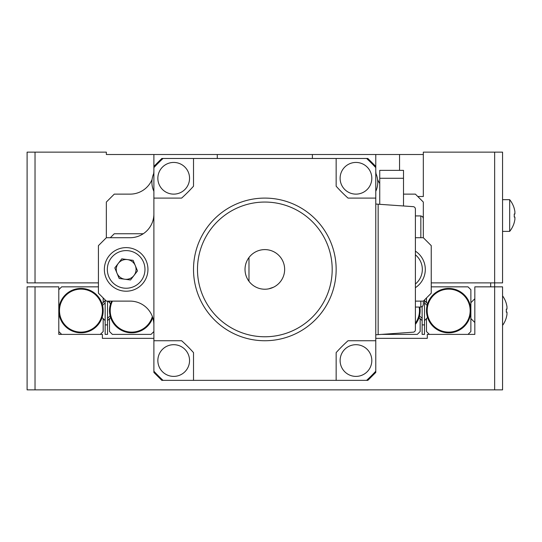 <?xml version="1.0" encoding="UTF-8"?>
<svg xmlns="http://www.w3.org/2000/svg" width="542" height="542" viewBox="0 0 542 542"><rect width="100%" height="100%" fill="white"/><g stroke="black" fill="none" stroke-linecap="round" stroke-linejoin="round"><path stroke-width="0.81" d="M58.8 331.541L58.8 334.394L61.652 334.394L58.8 331.541L58.8 310.62A22.188 22.188 0 0 1 102.038 303.608A22.188 22.188 0 0 1 80.988 332.808A22.188 22.188 0 0 1 58.8 310.62L58.8 289.699L61.652 286.847L98.42 286.847M468.017 334.394L470.869 331.541L470.869 310.62A22.188 22.188 0 0 0 427.631 303.608A22.188 22.188 0 0 0 427.57 317.463L426.493 318.547L426.493 331.541L429.345 334.394L474.833 334.394L474.833 330.43M375.775 338.357L427.286 338.357L427.286 334.394L474.833 334.394L474.833 286.847L502.563 286.847L502.563 389.867L27.1 389.867L27.1 286.847L35.027 286.847L35.027 389.867M153.887 338.357L102.384 338.357L102.384 334.394L58.8 334.394L58.8 286.847L35.027 286.847M494.643 389.867L494.643 282.883L431.242 282.883M217.288 158.474L217.288 154.511L106.347 154.511L106.347 152.133L35.027 152.133L35.027 282.883L27.1 282.883L27.1 152.133L35.027 152.133M98.42 282.883L35.027 282.883M494.643 152.133L502.563 152.133L502.563 282.883L494.643 282.883L494.643 152.133L423.322 152.133L423.322 196.509L417.774 196.509L423.322 196.509M217.288 154.511L423.322 154.511M403.512 194.131L415.396 194.131L423.322 202.058L423.322 237.714L415.396 237.714M379.739 183.501A23.773 23.773 0 0 1 377.571 179.429M376.012 173.704A23.773 23.773 0 0 1 375.775 170.357M336.155 158.474L336.155 186.211A150.561 150.561 0 0 0 348.039 198.094L375.775 198.094L375.775 340.735L348.039 340.735A150.561 150.561 0 0 0 336.155 352.618L336.155 380.355L193.514 380.355L193.514 352.618A150.561 150.561 0 0 0 181.624 340.735L153.887 340.735L153.887 198.094L181.624 198.094A150.561 150.561 0 0 0 193.514 186.211L193.514 158.474L366.622 158.474A150.561 150.561 0 0 1 375.775 167.627L375.775 154.511M312.382 154.511L312.382 158.474M153.887 154.511L153.887 167.627A150.561 150.561 0 0 1 163.04 158.474L193.514 158.474M153.887 170.357A23.773 23.773 0 0 1 153.657 173.704M152.092 179.429A23.773 23.773 0 0 1 130.121 194.131L114.267 194.131L106.347 202.058L106.347 237.714L98.42 245.641L98.42 293.188L106.347 301.115L130.121 301.115A23.773 23.773 0 0 1 153.887 324.888M118.305 263.378A9.905 9.905 0 0 1 135.31 265.634A9.905 9.905 0 0 1 124.856 279.232A9.905 9.905 0 0 1 122.37 260.262A9.905 9.905 0 0 1 127.458 259.598M143.257 233.758L114.267 233.758L110.304 237.714M448.681 289.13A21.497 21.497 0 0 1 470.171 310.62A21.497 21.497 0 0 1 448.681 332.117A21.497 21.497 0 0 1 427.184 310.62A21.497 21.497 0 0 1 448.681 289.13M431.242 286.847L468.017 286.847L470.869 289.699L470.869 310.62A22.188 22.188 0 0 1 427.57 317.463M427.631 303.608L426.493 302.47L426.493 297.944M426.493 318.662L424.508 320.64M419.041 317.551L422.13 320.64M422.13 318.398L419.535 315.803M427.103 305.437L424.508 302.842M424.508 299.922L424.508 334.394L422.13 334.394L422.13 324.888L424.508 324.888M427.597 303.696L424.508 300.607M422.13 306.697L422.13 324.888M415.396 324.346A22.188 22.188 0 0 0 419.013 317.632L420.152 318.771L420.152 331.541L417.299 334.394L381.439 334.394M419.162 307.057A21.497 21.497 0 0 1 415.396 323.195M419.013 317.632A22.188 22.188 0 0 0 419.86 307.057M80.988 332.117A21.497 21.497 0 0 1 59.491 310.62A21.497 21.497 0 0 1 80.988 289.13A21.497 21.497 0 0 1 102.479 310.62A21.497 21.497 0 0 1 80.988 332.117M102.092 317.463L103.176 318.547L103.176 331.541L100.324 334.394L61.652 334.394M103.176 297.944L103.176 302.47L102.038 303.608M105.155 302.842L102.56 305.437M103.176 318.662L105.155 320.64M107.533 318.398L110.128 315.803M108.041 301.115L109.511 302.585L108.041 301.115M107.533 320.64L110.622 317.551M105.155 300.607L102.065 303.696M105.155 324.888L107.533 324.888L107.533 334.394L105.155 334.394L105.155 299.922M107.533 324.888L107.533 301.115M152.37 316.521A21.497 21.497 0 0 1 131.699 332.117A21.497 21.497 0 0 1 112.424 301.115M152.756 317.626A22.188 22.188 0 0 1 110.649 317.632L109.511 318.771L109.511 331.541L112.37 334.394L151.035 334.394L153.887 331.541M109.511 301.115L109.511 302.7L110.595 303.777A22.188 22.188 0 0 1 111.652 301.115M110.595 303.777A22.188 22.188 0 0 0 110.649 317.632M284.503 267.037A19.81 19.81 0 0 0 248.981 257.531A19.81 19.81 0 0 0 255.702 286.996L254.93 286.569M264.835 289.225L264.835 289.225A19.81 19.81 0 0 1 248.981 281.305L248.981 257.531A19.81 19.81 0 0 1 284.645 269.415A19.81 19.81 0 0 1 264.835 289.225A19.81 19.81 0 0 1 245.025 269.415A19.81 19.81 0 0 1 264.835 249.605A19.81 19.81 0 0 1 284.645 269.415A19.81 19.81 0 0 1 264.835 289.225L264.835 289.225M266.8 289.13A19.81 19.81 0 0 0 268.669 288.852L273.459 287.246M271.854 287.944A19.81 19.81 0 0 0 284.503 271.793M375.775 340.735L375.775 372.435L367.849 380.355L336.155 380.355M193.514 380.355L161.814 380.355L153.887 372.435L153.887 340.735M153.887 166.401L161.814 158.474L163.04 158.474M366.622 158.474L367.849 158.474L375.775 166.401M415.396 301.115L423.322 301.115L431.242 293.188L431.242 245.641L423.322 237.714L423.322 218.399L422.584 216.637L420.843 215.926L420.843 237.714M153.887 213.941A23.773 23.773 0 0 1 130.121 237.714L106.347 237.714M173.704 376.392A15.847 15.847 0 0 1 157.851 360.545A15.847 15.847 0 0 1 173.704 344.698A15.847 15.847 0 0 1 189.551 360.545A15.847 15.847 0 0 1 173.704 376.392M355.965 376.392A15.847 15.847 0 0 1 340.112 360.545A15.847 15.847 0 0 1 355.965 344.698A15.847 15.847 0 0 1 371.812 360.545A15.847 15.847 0 0 1 355.965 376.392M355.965 194.131A15.847 15.847 0 0 1 340.112 178.284A15.847 15.847 0 0 1 355.965 162.437A15.847 15.847 0 0 1 371.812 178.284A15.847 15.847 0 0 1 355.965 194.131M173.704 194.131A15.847 15.847 0 0 1 157.851 178.284A15.847 15.847 0 0 1 173.704 162.437A15.847 15.847 0 0 1 189.551 178.284A15.847 15.847 0 0 1 173.704 194.131M375.775 167.627L375.775 198.094M153.887 198.094L153.887 167.627M163.04 380.355A150.561 150.561 0 0 1 153.887 371.209M375.775 371.209A150.561 150.561 0 0 1 366.622 380.355M375.775 204.036L413.187 206.658A2.378 2.378 0 0 1 415.396 209.029L415.396 329.807A2.378 2.378 0 0 1 413.187 332.178L375.775 334.793M378.153 334.624L378.153 204.205L413.187 206.658M415.396 209.029L415.396 329.807M264.835 202.058A67.357 67.357 0 0 0 197.478 269.415A67.357 67.357 0 0 0 264.835 336.772A67.357 67.357 0 0 0 332.192 269.415A67.357 67.357 0 0 0 264.835 202.058M264.835 340.735A71.32 71.32 0 0 1 193.514 269.415A71.32 71.32 0 0 1 264.835 198.094A71.32 71.32 0 0 1 336.155 269.415A71.32 71.32 0 0 1 264.835 340.735M403.512 178.284L379.739 178.284L379.739 170.357L403.512 170.357L403.512 205.98M379.739 178.284L379.739 204.314M490.679 286.847L490.679 282.883M375.775 173.169A21.795 21.795 0 0 1 375.775 191.326M153.887 191.326A21.795 21.795 0 0 1 153.887 173.169A21.795 21.795 0 0 0 153.887 191.326M117.831 249.273A21.795 21.795 0 0 1 146.299 261.095A21.795 21.795 0 0 1 134.477 289.557A21.795 21.795 0 0 1 106.015 277.734A21.795 21.795 0 0 1 117.831 249.273A21.795 21.795 0 0 0 106.015 277.734A21.795 21.795 0 0 0 134.477 289.557M114.816 267.911L121.787 258.846L133.129 260.35L137.492 270.919L130.52 279.984L119.186 278.486L114.816 267.911M415.396 251.149A21.795 21.795 0 0 1 415.396 287.68M423.322 301.115L423.322 304.577L422.584 306.345L420.843 307.057L420.843 301.115M506.303 303.683L506.343 303.655A25.359 25.359 0 0 0 502.563 295.837A25.359 25.359 0 0 1 506.343 303.655L506.303 303.683A25.311 25.311 0 0 1 506.973 306.738A25.311 25.311 0 0 0 506.303 303.683M506.343 317.585L506.343 317.585A25.359 25.359 0 0 1 502.563 325.403M506.303 317.565A25.311 25.311 0 0 0 506.973 314.502L506.973 312.131L506.303 312.131A24.6 21.301 -90 0 0 506.303 309.116L506.973 309.116L506.973 306.738M506.973 309.116L506.303 309.116A24.6 21.301 -90 0 1 506.303 312.131L506.973 312.131L506.973 314.502M506.973 312.131L506.303 312.131L506.973 312.131M514.27 222.491L514.27 222.491A25.359 25.359 0 0 1 509.683 231.38L509.683 199.68L502.563 199.68M514.9 214.022L514.229 214.022A24.6 21.301 -90 0 1 514.229 217.037L514.9 217.037L514.9 219.415A25.311 25.311 0 0 1 514.229 222.471A25.311 25.311 0 0 0 514.9 219.415L514.9 217.037L514.229 217.037A24.6 21.301 -90 0 0 514.229 214.022L514.9 214.022L514.9 211.644A25.311 25.311 0 0 0 514.229 208.589L514.27 208.562A25.359 25.359 0 0 0 509.683 199.68M514.9 217.037L514.229 217.037L514.9 217.037M399.549 170.357L399.549 154.511M133.339 286.813A18.821 18.821 0 0 0 143.549 262.226A18.821 18.821 0 0 0 118.969 252.023A18.821 18.821 0 0 0 108.759 276.603A18.821 18.821 0 0 0 133.339 286.813M415.396 284.008A18.821 18.821 0 0 0 415.396 254.821M415.396 307.057L420.843 307.057M415.396 215.926L420.843 215.926M509.683 231.38L502.563 231.38M470.869 318.547L474.833 322.51M470.869 302.7L474.833 298.737"/></g></svg>
